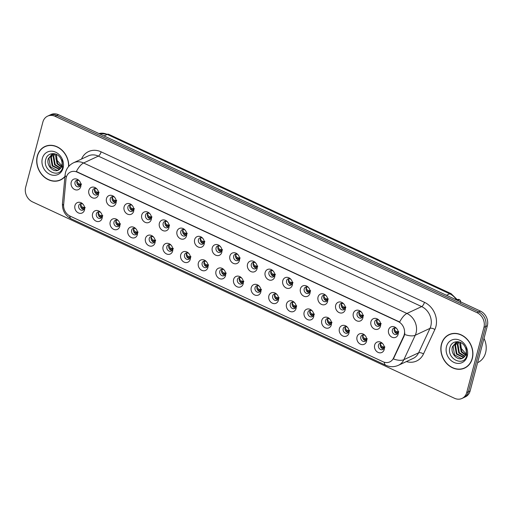 <?xml version="1.0" encoding="UTF-8"?>
<svg xmlns="http://www.w3.org/2000/svg" width="513" height="513" viewBox="0 0 513 513"><rect width="100%" height="100%" fill="white"/><g stroke="black" fill="none" stroke-linecap="round" stroke-linejoin="round"><path stroke-width="0.77" d="M102.113 218.237A5.714 4.777 65 0 1 95.995 221.109A5.714 4.777 65 0 1 92.571 213.799A5.714 4.777 65 0 1 100.349 212.1A5.714 4.777 65 0 1 102.279 216.23A5.714 4.777 65 0 1 102.113 218.237M100.721 212.504A3.424 2.866 -115 0 0 97.784 212.029A3.424 2.866 -115 0 0 96.367 213.806A3.424 2.866 -115 0 0 97.387 217.448A3.424 2.866 -115 0 0 100.683 218.243A3.424 2.866 -115 0 0 102.093 216.467A3.424 2.866 -115 0 0 102.209 215.684M119.747 226.445A5.714 4.777 65 0 1 113.623 229.317A5.714 4.777 65 0 1 110.199 222.001A5.714 4.777 65 0 1 117.977 220.301A5.714 4.777 65 0 1 119.907 224.438A5.714 4.777 65 0 1 119.747 226.445M118.349 220.712A3.424 2.866 -115 0 0 115.412 220.237A3.424 2.866 -115 0 0 113.995 222.007A3.424 2.866 -115 0 0 115.015 225.649A3.424 2.866 -115 0 0 118.311 226.445A3.424 2.866 -115 0 0 119.728 224.675A3.424 2.866 -115 0 0 119.837 223.886M137.375 234.653A5.714 4.777 65 0 1 131.257 237.519A5.714 4.777 65 0 1 127.827 230.209A5.714 4.777 65 0 1 135.612 228.509A5.714 4.777 65 0 1 137.535 232.639A5.714 4.777 65 0 1 137.375 234.653M135.983 228.913A3.424 2.866 -115 0 0 133.04 228.439A3.424 2.866 -115 0 0 131.629 230.215A3.424 2.866 -115 0 0 132.649 233.857A3.424 2.866 -115 0 0 135.939 234.653A3.424 2.866 -115 0 0 137.356 232.876A3.424 2.866 -115 0 0 137.465 232.094M155.003 242.854A5.714 4.777 65 0 1 148.885 245.727A5.714 4.777 65 0 1 145.461 238.41A5.714 4.777 65 0 1 153.24 236.711A5.714 4.777 65 0 1 155.17 240.847A5.714 4.777 65 0 1 155.003 242.854M153.611 237.121A3.424 2.866 -115 0 0 150.675 236.647A3.424 2.866 -115 0 0 149.257 238.417A3.424 2.866 -115 0 0 150.277 242.065A3.424 2.866 -115 0 0 153.573 242.854A3.424 2.866 -115 0 0 154.984 241.084A3.424 2.866 -115 0 0 155.099 240.302M172.637 251.062A5.714 4.777 65 0 1 166.52 253.935A5.714 4.777 65 0 1 163.089 246.618A5.714 4.777 65 0 1 170.867 244.919A5.714 4.777 65 0 1 172.798 249.049A5.714 4.777 65 0 1 172.637 251.062M171.239 245.323A3.424 2.866 -115 0 0 168.302 244.848A3.424 2.866 -115 0 0 166.885 246.625A3.424 2.866 -115 0 0 167.905 250.267A3.424 2.866 -115 0 0 171.201 251.062A3.424 2.866 -115 0 0 172.618 249.292A3.424 2.866 -115 0 0 172.727 248.504M190.265 259.264A5.714 4.777 65 0 1 184.148 262.137A5.714 4.777 65 0 1 180.717 254.82A5.714 4.777 65 0 1 188.502 253.121A5.714 4.777 65 0 1 190.426 257.257A5.714 4.777 65 0 1 190.265 259.264M188.874 253.531A3.424 2.866 -115 0 0 185.93 253.056A3.424 2.866 -115 0 0 184.52 254.826A3.424 2.866 -115 0 0 185.539 258.475A3.424 2.866 -115 0 0 188.829 259.264A3.424 2.866 -115 0 0 190.246 257.494A3.424 2.866 -115 0 0 190.355 256.712M207.9 267.472A5.714 4.777 65 0 1 201.776 270.345A5.714 4.777 65 0 1 198.351 263.028A5.714 4.777 65 0 1 206.13 261.329A5.714 4.777 65 0 1 208.06 265.458A5.714 4.777 65 0 1 207.9 267.472M206.502 261.733A3.424 2.866 -115 0 0 203.565 261.258A3.424 2.866 -115 0 0 202.148 263.034A3.424 2.866 -115 0 0 203.167 266.677A3.424 2.866 -115 0 0 206.463 267.472A3.424 2.866 -115 0 0 207.874 265.702A3.424 2.866 -115 0 0 207.989 264.913M225.528 275.673A5.714 4.777 65 0 1 219.41 278.546A5.714 4.777 65 0 1 215.979 271.23A5.714 4.777 65 0 1 223.758 269.537A5.714 4.777 65 0 1 225.688 273.666A5.714 4.777 65 0 1 225.528 275.673M224.13 269.941A3.424 2.866 -115 0 0 221.193 269.466A3.424 2.866 -115 0 0 219.776 271.236A3.424 2.866 -115 0 0 220.802 274.885A3.424 2.866 -115 0 0 224.091 275.68A3.424 2.866 -115 0 0 225.508 273.904A3.424 2.866 -115 0 0 225.617 273.121M243.156 283.881A5.714 4.777 65 0 1 237.038 286.754A5.714 4.777 65 0 1 233.607 279.438A5.714 4.777 65 0 1 241.392 277.738A5.714 4.777 65 0 1 243.316 281.868A5.714 4.777 65 0 1 243.156 283.881M241.764 278.142A3.424 2.866 -115 0 0 238.821 277.668A3.424 2.866 -115 0 0 237.41 279.444A3.424 2.866 -115 0 0 238.43 283.086A3.424 2.866 -115 0 0 241.726 283.881A3.424 2.866 -115 0 0 243.136 282.112A3.424 2.866 -115 0 0 243.245 281.323M260.79 292.083A5.714 4.777 65 0 1 254.666 294.956A5.714 4.777 65 0 1 251.242 287.639A5.714 4.777 65 0 1 259.02 285.946A5.714 4.777 65 0 1 260.95 290.076A5.714 4.777 65 0 1 260.79 292.083M259.392 286.35A3.424 2.866 -115 0 0 256.455 285.876A3.424 2.866 -115 0 0 255.038 287.646A3.424 2.866 -115 0 0 256.058 291.294A3.424 2.866 -115 0 0 259.354 292.089A3.424 2.866 -115 0 0 260.764 290.313A3.424 2.866 -115 0 0 260.88 289.531M278.418 300.291A5.714 4.777 65 0 1 272.3 303.164A5.714 4.777 65 0 1 268.87 295.847A5.714 4.777 65 0 1 276.648 294.148A5.714 4.777 65 0 1 278.578 298.284A5.714 4.777 65 0 1 278.418 300.291M277.026 294.552A3.424 2.866 -115 0 0 274.083 294.084A3.424 2.866 -115 0 0 272.666 295.854A3.424 2.866 -115 0 0 273.692 299.496A3.424 2.866 -115 0 0 276.982 300.291A3.424 2.866 -115 0 0 278.399 298.521A3.424 2.866 -115 0 0 278.508 297.732M296.046 308.493A5.714 4.777 65 0 1 289.928 311.365A5.714 4.777 65 0 1 286.498 304.055A5.714 4.777 65 0 1 294.282 302.356A5.714 4.777 65 0 1 296.213 306.485A5.714 4.777 65 0 1 296.046 308.493M294.654 302.76A3.424 2.866 -115 0 0 291.711 302.285A3.424 2.866 -115 0 0 290.3 304.062A3.424 2.866 -115 0 0 291.32 307.704A3.424 2.866 -115 0 0 294.616 308.499A3.424 2.866 -115 0 0 296.027 306.723A3.424 2.866 -115 0 0 296.136 305.94M313.68 316.701A5.714 4.777 65 0 1 307.556 319.573A5.714 4.777 65 0 1 304.132 312.257A5.714 4.777 65 0 1 311.91 310.557A5.714 4.777 65 0 1 313.841 314.693A5.714 4.777 65 0 1 313.68 316.701M312.282 310.961A3.424 2.866 -115 0 0 309.345 310.493A3.424 2.866 -115 0 0 307.928 312.263A3.424 2.866 -115 0 0 308.948 315.905A3.424 2.866 -115 0 0 312.244 316.701A3.424 2.866 -115 0 0 313.655 314.931A3.424 2.866 -115 0 0 313.77 314.142M331.308 324.902A5.714 4.777 65 0 1 325.191 327.775A5.714 4.777 65 0 1 321.76 320.465A5.714 4.777 65 0 1 329.538 318.765A5.714 4.777 65 0 1 331.469 322.895A5.714 4.777 65 0 1 331.308 324.902M329.917 319.169A3.424 2.866 -115 0 0 326.973 318.695A3.424 2.866 -115 0 0 325.563 320.471A3.424 2.866 -115 0 0 326.582 324.113A3.424 2.866 -115 0 0 329.872 324.909A3.424 2.866 -115 0 0 331.289 323.132A3.424 2.866 -115 0 0 331.398 322.35M348.936 333.11A5.714 4.777 65 0 1 342.819 335.983A5.714 4.777 65 0 1 339.388 328.666A5.714 4.777 65 0 1 347.173 326.967A5.714 4.777 65 0 1 349.103 331.103A5.714 4.777 65 0 1 348.936 333.11M347.545 327.377A3.424 2.866 -115 0 0 344.601 326.903A3.424 2.866 -115 0 0 343.191 328.673A3.424 2.866 -115 0 0 344.21 332.315A3.424 2.866 -115 0 0 347.506 333.11A3.424 2.866 -115 0 0 348.917 331.34A3.424 2.866 -115 0 0 349.026 330.558M366.571 341.318A5.714 4.777 65 0 1 360.447 344.185A5.714 4.777 65 0 1 357.022 336.874A5.714 4.777 65 0 1 364.801 335.175A5.714 4.777 65 0 1 366.731 339.305A5.714 4.777 65 0 1 366.571 341.318M365.173 335.579A3.424 2.866 -115 0 0 362.236 335.104A3.424 2.866 -115 0 0 360.819 336.881A3.424 2.866 -115 0 0 361.838 340.523A3.424 2.866 -115 0 0 365.134 341.318A3.424 2.866 -115 0 0 366.551 339.542A3.424 2.866 -115 0 0 366.66 338.76M384.199 349.52A5.714 4.777 65 0 1 378.081 352.393A5.714 4.777 65 0 1 374.65 345.076A5.714 4.777 65 0 1 382.429 343.377A5.714 4.777 65 0 1 384.359 347.513A5.714 4.777 65 0 1 384.199 349.52M382.807 343.787A3.424 2.866 -115 0 0 379.864 343.312A3.424 2.866 -115 0 0 378.453 345.082A3.424 2.866 -115 0 0 379.473 348.731A3.424 2.866 -115 0 0 382.762 349.52A3.424 2.866 -115 0 0 384.179 347.75A3.424 2.866 -115 0 0 384.288 346.968M84.485 210.035A5.714 4.777 65 0 1 78.367 212.908A5.714 4.777 65 0 1 74.936 205.591A5.714 4.777 65 0 1 82.721 203.892A5.714 4.777 65 0 1 84.645 208.028A5.714 4.777 65 0 1 84.485 210.035M83.093 204.296A3.424 2.866 -115 0 0 80.15 203.828A3.424 2.866 -115 0 0 78.739 205.598A3.424 2.866 -115 0 0 79.759 209.24A3.424 2.866 -115 0 0 83.048 210.035A3.424 2.866 -115 0 0 84.465 208.265A3.424 2.866 -115 0 0 84.574 207.476M98.393 194.85A5.714 4.777 65 0 1 92.276 197.723A5.714 4.777 65 0 1 88.852 190.406A5.714 4.777 65 0 1 96.63 188.707A5.714 4.777 65 0 1 98.56 192.837A5.714 4.777 65 0 1 98.393 194.85M97.002 189.111A3.424 2.866 -115 0 0 94.065 188.643A3.424 2.866 -115 0 0 92.648 190.413A3.424 2.866 -115 0 0 93.667 194.055A3.424 2.866 -115 0 0 96.963 194.85A3.424 2.866 -115 0 0 98.374 193.08A3.424 2.866 -115 0 0 98.49 192.292M116.028 203.052A5.714 4.777 65 0 1 109.91 205.925A5.714 4.777 65 0 1 106.48 198.614A5.714 4.777 65 0 1 114.258 196.915A5.714 4.777 65 0 1 116.188 201.045A5.714 4.777 65 0 1 116.028 203.052M114.63 197.319A3.424 2.866 -115 0 0 111.693 196.845A3.424 2.866 -115 0 0 110.276 198.621A3.424 2.866 -115 0 0 111.295 202.263A3.424 2.866 -115 0 0 114.591 203.058A3.424 2.866 -115 0 0 116.009 201.282A3.424 2.866 -115 0 0 116.118 200.5M133.656 211.26A5.714 4.777 65 0 1 127.538 214.133A5.714 4.777 65 0 1 124.108 206.816A5.714 4.777 65 0 1 131.892 205.117A5.714 4.777 65 0 1 133.816 209.253A5.714 4.777 65 0 1 133.656 211.26M132.264 205.521A3.424 2.866 -115 0 0 129.321 205.053A3.424 2.866 -115 0 0 127.91 206.822A3.424 2.866 -115 0 0 128.93 210.465A3.424 2.866 -115 0 0 132.219 211.26A3.424 2.866 -115 0 0 133.637 209.49A3.424 2.866 -115 0 0 133.746 208.701M151.284 219.461A5.714 4.777 65 0 1 145.166 222.334A5.714 4.777 65 0 1 141.742 215.024A5.714 4.777 65 0 1 149.52 213.325A5.714 4.777 65 0 1 151.45 217.454A5.714 4.777 65 0 1 151.284 219.461M149.892 213.729A3.424 2.866 -115 0 0 146.955 213.254A3.424 2.866 -115 0 0 145.538 215.03A3.424 2.866 -115 0 0 146.558 218.673A3.424 2.866 -115 0 0 149.854 219.468A3.424 2.866 -115 0 0 151.264 217.692A3.424 2.866 -115 0 0 151.38 216.909M168.918 227.669A5.714 4.777 65 0 1 162.801 230.542A5.714 4.777 65 0 1 159.37 223.226A5.714 4.777 65 0 1 167.148 221.526A5.714 4.777 65 0 1 169.078 225.662A5.714 4.777 65 0 1 168.918 227.669M167.52 221.937A3.424 2.866 -115 0 0 164.583 221.462A3.424 2.866 -115 0 0 163.166 223.232A3.424 2.866 -115 0 0 164.192 226.874A3.424 2.866 -115 0 0 167.482 227.669A3.424 2.866 -115 0 0 168.899 225.9A3.424 2.866 -115 0 0 169.008 225.111M186.546 235.877A5.714 4.777 65 0 1 180.429 238.744A5.714 4.777 65 0 1 176.998 231.434A5.714 4.777 65 0 1 184.783 229.734A5.714 4.777 65 0 1 186.706 233.864A5.714 4.777 65 0 1 186.546 235.877M185.155 230.138A3.424 2.866 -115 0 0 182.211 229.664A3.424 2.866 -115 0 0 180.8 231.44A3.424 2.866 -115 0 0 181.82 235.082A3.424 2.866 -115 0 0 185.116 235.877A3.424 2.866 -115 0 0 186.527 234.101A3.424 2.866 -115 0 0 186.636 233.319M204.18 244.079A5.714 4.777 65 0 1 198.056 246.952A5.714 4.777 65 0 1 194.632 239.635A5.714 4.777 65 0 1 202.411 237.936A5.714 4.777 65 0 1 204.341 242.072A5.714 4.777 65 0 1 204.18 244.079M202.782 238.346A3.424 2.866 -115 0 0 199.846 237.872A3.424 2.866 -115 0 0 198.428 239.642A3.424 2.866 -115 0 0 199.448 243.29A3.424 2.866 -115 0 0 202.744 244.079A3.424 2.866 -115 0 0 204.155 242.309A3.424 2.866 -115 0 0 204.27 241.527M221.808 252.287A5.714 4.777 65 0 1 215.691 255.16A5.714 4.777 65 0 1 212.26 247.843A5.714 4.777 65 0 1 220.039 246.144A5.714 4.777 65 0 1 221.969 250.273A5.714 4.777 65 0 1 221.808 252.287M220.41 246.548A3.424 2.866 -115 0 0 217.474 246.073A3.424 2.866 -115 0 0 216.056 247.85A3.424 2.866 -115 0 0 217.082 251.492A3.424 2.866 -115 0 0 220.372 252.287A3.424 2.866 -115 0 0 221.789 250.517A3.424 2.866 -115 0 0 221.898 249.728M239.436 260.489A5.714 4.777 65 0 1 233.319 263.361A5.714 4.777 65 0 1 229.888 256.045A5.714 4.777 65 0 1 237.673 254.345A5.714 4.777 65 0 1 239.603 258.481A5.714 4.777 65 0 1 239.436 260.489M238.045 254.756A3.424 2.866 -115 0 0 235.101 254.281A3.424 2.866 -115 0 0 233.691 256.051A3.424 2.866 -115 0 0 234.71 259.7A3.424 2.866 -115 0 0 238.006 260.489A3.424 2.866 -115 0 0 239.417 258.719A3.424 2.866 -115 0 0 239.526 257.936M257.071 268.697A5.714 4.777 65 0 1 250.947 271.569A5.714 4.777 65 0 1 247.523 264.253A5.714 4.777 65 0 1 255.301 262.553A5.714 4.777 65 0 1 257.231 266.683A5.714 4.777 65 0 1 257.071 268.697M255.673 262.957A3.424 2.866 -115 0 0 252.736 262.483A3.424 2.866 -115 0 0 251.319 264.259A3.424 2.866 -115 0 0 252.338 267.901A3.424 2.866 -115 0 0 255.634 268.697A3.424 2.866 -115 0 0 257.045 266.927A3.424 2.866 -115 0 0 257.16 266.138M274.699 276.898A5.714 4.777 65 0 1 268.581 279.771A5.714 4.777 65 0 1 265.15 272.454A5.714 4.777 65 0 1 272.929 270.761A5.714 4.777 65 0 1 274.859 274.891A5.714 4.777 65 0 1 274.699 276.898M273.307 271.165A3.424 2.866 -115 0 0 270.364 270.691A3.424 2.866 -115 0 0 268.953 272.461A3.424 2.866 -115 0 0 269.973 276.109A3.424 2.866 -115 0 0 273.262 276.905A3.424 2.866 -115 0 0 274.679 275.128A3.424 2.866 -115 0 0 274.788 274.346M292.327 285.106A5.714 4.777 65 0 1 286.209 287.979A5.714 4.777 65 0 1 282.778 280.662A5.714 4.777 65 0 1 290.563 278.963A5.714 4.777 65 0 1 292.493 283.093A5.714 4.777 65 0 1 292.327 285.106M290.935 279.367A3.424 2.866 -115 0 0 287.992 278.892A3.424 2.866 -115 0 0 286.581 280.669A3.424 2.866 -115 0 0 287.601 284.311A3.424 2.866 -115 0 0 290.897 285.106A3.424 2.866 -115 0 0 292.307 283.336A3.424 2.866 -115 0 0 292.416 282.548M309.961 293.308A5.714 4.777 65 0 1 303.837 296.181A5.714 4.777 65 0 1 300.413 288.864A5.714 4.777 65 0 1 308.191 287.171A5.714 4.777 65 0 1 310.121 291.301A5.714 4.777 65 0 1 309.961 293.308M308.563 287.575A3.424 2.866 -115 0 0 305.626 287.1A3.424 2.866 -115 0 0 304.209 288.87A3.424 2.866 -115 0 0 305.229 292.519A3.424 2.866 -115 0 0 308.525 293.314A3.424 2.866 -115 0 0 309.942 291.538A3.424 2.866 -115 0 0 310.051 290.756M327.589 301.516A5.714 4.777 65 0 1 321.471 304.389A5.714 4.777 65 0 1 318.041 297.072A5.714 4.777 65 0 1 325.819 295.373A5.714 4.777 65 0 1 327.749 299.509A5.714 4.777 65 0 1 327.589 301.516M326.197 295.777A3.424 2.866 -115 0 0 323.254 295.308A3.424 2.866 -115 0 0 321.843 297.078A3.424 2.866 -115 0 0 322.863 300.721A3.424 2.866 -115 0 0 326.153 301.516A3.424 2.866 -115 0 0 327.57 299.746A3.424 2.866 -115 0 0 327.679 298.957M345.217 309.717A5.714 4.777 65 0 1 339.099 312.59A5.714 4.777 65 0 1 335.669 305.28A5.714 4.777 65 0 1 343.454 303.581A5.714 4.777 65 0 1 345.384 307.71A5.714 4.777 65 0 1 345.217 309.717M343.825 303.985A3.424 2.866 -115 0 0 340.882 303.51A3.424 2.866 -115 0 0 339.471 305.286A3.424 2.866 -115 0 0 340.491 308.929A3.424 2.866 -115 0 0 343.787 309.724A3.424 2.866 -115 0 0 345.198 307.947A3.424 2.866 -115 0 0 345.307 307.165M362.851 317.925A5.714 4.777 65 0 1 356.727 320.798A5.714 4.777 65 0 1 353.303 313.481A5.714 4.777 65 0 1 361.081 311.782A5.714 4.777 65 0 1 363.012 315.918A5.714 4.777 65 0 1 362.851 317.925M361.453 312.186A3.424 2.866 -115 0 0 358.516 311.718A3.424 2.866 -115 0 0 357.099 313.488A3.424 2.866 -115 0 0 358.119 317.13A3.424 2.866 -115 0 0 361.415 317.925A3.424 2.866 -115 0 0 362.832 316.155A3.424 2.866 -115 0 0 362.941 315.367M380.479 326.127A5.714 4.777 65 0 1 374.362 329A5.714 4.777 65 0 1 370.931 321.689A5.714 4.777 65 0 1 378.716 319.99A5.714 4.777 65 0 1 380.64 324.12A5.714 4.777 65 0 1 380.479 326.127M379.088 320.394A3.424 2.866 -115 0 0 376.144 319.92A3.424 2.866 -115 0 0 374.734 321.696A3.424 2.866 -115 0 0 375.753 325.338A3.424 2.866 -115 0 0 379.043 326.133A3.424 2.866 -115 0 0 380.46 324.357A3.424 2.866 -115 0 0 380.569 323.575M398.107 334.335A5.714 4.777 65 0 1 391.99 337.208A5.714 4.777 65 0 1 388.565 329.891A5.714 4.777 65 0 1 396.344 328.192A5.714 4.777 65 0 1 398.274 332.328A5.714 4.777 65 0 1 398.107 334.335M396.716 328.602A3.424 2.866 -115 0 0 393.779 328.128A3.424 2.866 -115 0 0 392.362 329.897A3.424 2.866 -115 0 0 393.381 333.54A3.424 2.866 -115 0 0 396.677 334.335A3.424 2.866 -115 0 0 398.088 332.565A3.424 2.866 -115 0 0 398.197 331.783M80.765 186.642A5.714 4.777 65 0 1 74.648 189.515A5.714 4.777 65 0 1 71.217 182.198A5.714 4.777 65 0 1 79.002 180.505A5.714 4.777 65 0 1 80.926 184.635A5.714 4.777 65 0 1 80.765 186.642M79.374 180.909A3.424 2.866 -115 0 0 76.431 180.435A3.424 2.866 -115 0 0 75.02 182.205A3.424 2.866 -115 0 0 76.039 185.853A3.424 2.866 -115 0 0 79.329 186.649A3.424 2.866 -115 0 0 80.746 184.872A3.424 2.866 -115 0 0 80.855 184.09M101.529 217.589A3.424 2.866 65 0 1 98.259 212.921A3.424 2.866 65 0 1 98.823 211.805M119.157 225.791A3.424 2.866 65 0 1 115.887 221.129A3.424 2.866 65 0 1 116.457 220.006M136.785 233.999A3.424 2.866 65 0 1 133.515 229.33A3.424 2.866 65 0 1 134.085 228.214M154.419 242.207A3.424 2.866 65 0 1 151.149 237.538A3.424 2.866 65 0 1 151.713 236.416M172.047 250.408A3.424 2.866 65 0 1 168.777 245.74A3.424 2.866 65 0 1 169.348 244.624M189.675 258.616A3.424 2.866 65 0 1 186.405 253.948A3.424 2.866 65 0 1 186.976 252.826M207.31 266.818A3.424 2.866 65 0 1 204.039 262.149A3.424 2.866 65 0 1 204.604 261.034M224.938 275.026A3.424 2.866 65 0 1 221.667 270.357A3.424 2.866 65 0 1 222.238 269.235M242.566 283.227A3.424 2.866 65 0 1 239.295 278.559A3.424 2.866 65 0 1 239.866 277.443M260.2 291.435A3.424 2.866 65 0 1 256.93 286.767A3.424 2.866 65 0 1 257.5 285.645M277.828 299.637A3.424 2.866 65 0 1 274.558 294.969A3.424 2.866 65 0 1 275.128 293.853M295.456 307.845A3.424 2.866 65 0 1 292.192 303.177A3.424 2.866 65 0 1 292.756 302.054M313.09 316.046A3.424 2.866 65 0 1 309.82 311.385A3.424 2.866 65 0 1 310.391 310.262M330.718 324.254A3.424 2.866 65 0 1 327.448 319.586A3.424 2.866 65 0 1 328.019 318.47M348.346 332.456A3.424 2.866 65 0 1 345.082 327.794A3.424 2.866 65 0 1 345.647 326.672M365.981 340.664A3.424 2.866 65 0 1 362.71 335.996A3.424 2.866 65 0 1 363.281 334.88M383.609 348.872A3.424 2.866 65 0 1 380.338 344.204A3.424 2.866 65 0 1 380.909 343.082M83.895 209.381A3.424 2.866 65 0 1 80.624 204.719A3.424 2.866 65 0 1 81.195 203.597M97.81 194.196A3.424 2.866 65 0 1 94.539 189.528A3.424 2.866 65 0 1 95.104 188.412M115.438 202.404A3.424 2.866 65 0 1 112.167 197.736A3.424 2.866 65 0 1 112.738 196.614M133.066 210.606A3.424 2.866 65 0 1 129.795 205.944A3.424 2.866 65 0 1 130.366 204.822M150.7 218.814A3.424 2.866 65 0 1 147.43 214.145A3.424 2.866 65 0 1 147.994 213.03M168.328 227.015A3.424 2.866 65 0 1 165.058 222.353A3.424 2.866 65 0 1 165.628 221.231M185.956 235.223A3.424 2.866 65 0 1 182.686 230.555A3.424 2.866 65 0 1 183.256 229.439M203.59 243.431A3.424 2.866 65 0 1 200.32 238.763A3.424 2.866 65 0 1 200.891 237.641M221.218 251.633A3.424 2.866 65 0 1 217.948 246.965A3.424 2.866 65 0 1 218.519 245.849M238.846 259.841A3.424 2.866 65 0 1 235.582 255.173A3.424 2.866 65 0 1 236.147 254.05M256.481 268.043A3.424 2.866 65 0 1 253.21 263.374A3.424 2.866 65 0 1 253.781 262.258M274.109 276.25A3.424 2.866 65 0 1 270.838 271.582A3.424 2.866 65 0 1 271.409 270.46M291.737 284.452A3.424 2.866 65 0 1 288.473 279.784A3.424 2.866 65 0 1 289.037 278.668M309.371 292.66A3.424 2.866 65 0 1 306.101 287.992A3.424 2.866 65 0 1 306.671 286.87M326.999 300.862A3.424 2.866 65 0 1 323.729 296.193A3.424 2.866 65 0 1 324.299 295.078M344.627 309.07A3.424 2.866 65 0 1 341.363 304.401A3.424 2.866 65 0 1 341.927 303.279M362.261 317.271A3.424 2.866 65 0 1 358.991 312.609A3.424 2.866 65 0 1 359.562 311.487M379.889 325.479A3.424 2.866 65 0 1 376.619 320.811A3.424 2.866 65 0 1 377.19 319.695M397.524 333.681A3.424 2.866 65 0 1 394.253 329.019A3.424 2.866 65 0 1 394.818 327.897M80.175 185.995A3.424 2.866 65 0 1 76.905 181.326A3.424 2.866 65 0 1 77.476 180.204M65.991 179.005A10.279 8.606 65 0 1 66.286 177.351A10.279 8.606 65 0 1 70.525 172.028A10.279 8.606 65 0 1 77.296 172.182L398.075 321.471A10.279 8.606 65 0 1 403.699 336.169L393.49 358.112A10.279 8.606 65 0 1 389.797 361.896A10.279 8.606 65 0 1 383.025 361.748L70.101 216.114A10.279 8.606 65 0 1 63.638 204.597L65.991 179.005M68.742 166.385A18.468 15.454 -115 0 0 61.111 149.354A18.468 15.454 -115 0 0 44.907 146.513A18.468 15.454 -115 0 0 37.289 156.061A18.468 15.454 -115 0 0 42.784 175.702A18.468 15.454 -115 0 0 60.534 179.986A18.468 15.454 -115 0 0 64.933 176.645M59.874 180.063A18.468 15.454 -115 0 0 61.278 179.608M441.443 344.159A18.468 15.454 -115 0 0 446.938 363.794A18.468 15.454 -115 0 0 464.688 368.077A18.468 15.454 -115 0 0 472.313 358.523A18.468 15.454 -115 0 0 466.817 338.888A18.468 15.454 -115 0 0 449.067 334.604A18.468 15.454 -115 0 0 441.443 344.159M464.028 368.161A18.468 15.454 -115 0 0 465.432 367.699M76.341 171.528L399.665 322.004A13.332 5.168 -65 0 1 406.924 313.469A15.23 12.748 65 0 1 416.062 332.975A15.23 12.748 65 0 1 415.248 335.245L403.872 359.69A15.23 12.748 65 0 1 398.402 365.301L413.138 358.42A15.23 12.748 -115 0 0 418.608 352.816L429.984 328.365A15.23 12.748 -115 0 0 430.805 326.095A15.23 12.748 -115 0 0 421.66 306.588L98.336 156.112A15.23 12.748 -115 0 0 88.3 155.894L73.564 162.768A15.23 12.748 65 0 1 83.593 162.993A13.332 5.168 115 0 0 76.341 171.528M462.008 398.441L465.406 396.85A11.427 9.561 -115 0 0 470.126 390.944L487.35 325.742L485.651 326.537A11.427 9.561 -115 0 0 478.796 311.91L56.815 115.521A11.427 9.561 -115 0 0 49.293 115.354A11.427 9.561 -115 0 1 56.815 115.521L478.796 311.91A11.427 9.561 -115 0 1 485.651 326.537L468.42 391.733L485.651 326.537L483.951 327.332A11.427 9.561 -115 0 0 477.096 312.699L55.115 116.316A11.427 9.561 -115 0 0 47.594 116.15A11.427 9.561 -115 0 0 42.874 122.056L25.65 187.258A11.427 9.561 -115 0 0 32.505 201.885L454.486 398.274A11.427 9.561 -115 0 0 462.008 398.441A11.427 9.561 -115 0 0 466.721 392.528L483.951 327.332M463.707 397.646A11.427 9.561 -115 0 0 468.42 391.733A11.427 9.561 -115 0 1 463.707 397.646M404.853 333.078L404.161 335.951L393.356 358.94A13.332 5.97 24.9 0 0 403.872 359.69L418.608 352.816A3.809 1.706 -155.1 0 1 423.475 353.976A19.039 15.935 65 0 1 406.367 361.582M449.83 334.277A18.468 15.454 -115 0 0 448.58 335.06M45.676 146.179A18.468 15.454 -115 0 0 44.419 146.968M487.35 325.742A11.427 9.561 -115 0 0 480.495 311.115L58.514 114.726A11.427 9.561 -115 0 0 50.992 114.559L47.594 116.15M81.394 183.923L80.233 184.116L79.56 184.962L80.791 184.674M77.79 180.223L76.937 181.339L78.194 183.487L80.233 184.116M77.283 184.084L79.56 184.962M81.343 184.52L80.759 184.712M85.113 207.316L83.952 207.508L83.279 208.349L81.003 207.476M81.509 203.616L80.663 204.725L81.913 206.88L83.952 207.508M85.062 207.912L84.51 208.066M83.279 208.349L84.478 208.105M99.028 192.131L97.861 192.324L97.188 193.164L98.419 192.882M95.418 188.431L94.572 189.547L95.828 191.695L97.861 192.324M94.911 192.292L97.188 193.164M98.971 192.721L98.393 192.92M116.656 200.333L115.496 200.525L114.816 201.372L116.053 201.083M113.046 196.633L112.2 197.749L113.456 199.897L115.496 200.525M112.539 200.5L114.816 201.372M116.598 200.929L116.021 201.122M134.284 208.541L133.124 208.733L132.45 209.573L133.681 209.291M130.68 204.841L129.827 205.957L131.084 208.105L133.124 208.733M130.174 208.701L132.45 209.573M134.233 209.137L133.649 209.33M151.919 216.743L150.758 216.935L150.078 217.781L151.316 217.493M148.308 213.042L147.462 214.158L148.719 216.306L150.758 216.935M147.802 216.909L150.078 217.781M151.861 217.339L151.284 217.538M102.741 215.518L101.58 215.71L100.907 216.557L98.631 215.684M99.137 211.818L98.291 212.927L99.548 215.082L101.58 215.71M102.69 216.114L102.138 216.268M100.907 216.557L102.113 216.313M120.375 223.726L119.215 223.918L118.535 224.758L116.259 223.886M116.765 220.026L115.919 221.135L117.176 223.29L119.215 223.918M120.318 224.322L119.773 224.476M118.535 224.758L119.741 224.514M138.003 231.927L136.843 232.12L136.169 232.966L133.893 232.094M134.4 228.227L133.553 229.343L134.804 231.491L136.843 232.12M137.952 232.524L137.401 232.684M136.169 232.966L137.369 232.722M47.081 145.724A18.282 15.294 -115 0 0 46.503 145.981L44.99 146.686A18.282 15.294 -115 0 0 37.443 156.138A18.282 15.294 -115 0 0 42.887 175.574A18.282 15.294 -115 0 0 60.451 179.813A18.282 15.294 -115 0 0 64.959 176.325M68.569 166.59A18.282 15.294 -115 0 0 61.111 149.572A18.282 15.294 -115 0 0 44.99 146.686M61.329 167.026L56.988 163.73L55.545 155.221L55.936 154.189M61.509 166.603L57.584 163.448L56.347 154.362M60.463 168.418L54.59 164.853L53.147 156.343L54.493 153.74M60.701 168.104L55.186 164.57L53.743 156.061L54.827 153.817M59.437 169.437L52.185 165.968L50.749 157.465L53.397 153.592M59.707 169.213L52.788 165.693L51.345 157.183L53.628 153.611M53.301 153.586L52.204 153.99L48.344 158.581C45.837 165.468 53.846 173.452 58.822 169.861A8.612 7.201 -115 0 0 61.804 165.712A8.612 7.201 -115 0 0 60.855 158.761C57.552 151.854 47.792 152.053 45.939 158.844C41.726 170.438 59.405 179.242 62.528 167.905L62.092 159.607L62.24 166.507L58.29 170.149M58.585 170.002L57.18 170.348L50.389 166.808L48.947 158.305L52.506 153.855M62.798 166.905L55.834 158.927M42.342 158.421A12.415 10.388 -115 0 0 49.793 174.317A12.415 10.388 -115 0 0 63.099 168.078A12.415 10.388 -115 0 0 55.648 152.175A12.415 10.388 -115 0 0 42.342 158.421M60.451 179.813L61.964 179.108A18.282 15.294 -115 0 0 62.535 178.825M451.241 333.816A18.282 15.294 -115 0 0 450.658 334.072L449.144 334.777A18.282 15.294 -115 0 0 441.603 344.229A18.282 15.294 -115 0 0 447.041 363.666A18.282 15.294 -115 0 0 464.611 367.904A18.282 15.294 -115 0 0 472.152 358.452A18.282 15.294 -115 0 0 466.715 339.016A18.282 15.294 -115 0 0 449.144 334.777M477.59 362.685L477.744 362.614A19.039 15.935 -115 0 0 485.599 352.764A19.039 15.935 -115 0 0 484.009 338.381M465.483 355.118L461.142 351.822L459.706 343.319L460.097 342.28M465.669 354.695L461.745 351.546L460.501 342.46M464.624 356.509L458.744 352.944L457.301 344.435L458.654 341.838M464.855 356.202L459.347 352.662L457.904 344.159L458.988 341.915M463.592 357.529L456.346 354.066L454.903 345.557L457.551 341.684M463.867 357.305L456.942 353.784L455.506 345.275L457.782 341.703M457.461 341.677L456.358 342.081L452.504 346.679C449.997 353.56 458.006 361.55 462.976 357.959A8.612 7.201 -115 0 0 465.964 353.81A8.612 7.201 -115 0 0 465.015 346.852C461.713 339.946 451.947 340.151 450.093 346.935C445.887 358.536 463.566 367.34 466.683 356.003L466.246 347.705L466.4 354.605L462.444 358.241M462.739 358.093L461.341 358.44L454.544 354.906L453.107 346.397L456.666 341.947M466.952 355.002L459.994 347.025M446.502 346.512A12.415 10.388 -115 0 0 453.954 362.415A12.415 10.388 -115 0 0 467.253 356.169A12.415 10.388 -115 0 0 459.802 340.266A12.415 10.388 -115 0 0 446.502 346.512M464.611 367.904L466.125 367.199A18.282 15.294 -115 0 0 466.689 366.917M169.546 224.951L168.386 225.143L167.706 225.983L168.944 225.701M165.936 221.25L165.09 222.366L166.347 224.514L168.386 225.143M165.43 225.111L167.706 225.983M169.489 225.547L168.912 225.739M187.174 233.152L186.014 233.344L185.34 234.191L186.546 233.941M183.571 229.452L182.724 230.568L183.975 232.716L186.014 233.344M183.064 233.319L185.34 234.191M187.123 233.748L186.572 233.909M204.809 241.36L203.648 241.552L202.968 242.392L204.206 242.11M201.199 237.66L200.352 238.776L201.609 240.924L203.648 241.552M200.692 241.52L202.968 242.392M204.751 241.956L204.174 242.149M155.638 240.135L154.471 240.328L153.797 241.168L151.521 240.296M152.028 236.435L151.181 237.545L152.438 239.699L154.471 240.328M155.58 240.732L155.029 240.886M153.797 241.168L155.003 240.924M173.266 248.343L172.105 248.536L171.425 249.376L169.149 248.504M169.656 244.643L168.809 245.753L170.066 247.901L172.105 248.536M173.208 248.933L172.663 249.094M171.425 249.376L172.631 249.132M190.894 256.545L189.733 256.737L189.06 257.577L186.783 256.705M187.29 252.845L186.443 253.954L187.694 256.109L189.733 256.737M190.842 257.141L190.291 257.295M189.06 257.577L190.259 257.334M222.437 249.568L221.276 249.76L220.596 250.601L221.834 250.318M218.827 245.868L217.98 246.977L219.237 249.126L221.276 249.76M218.32 249.728L220.596 250.601M222.379 250.158L221.802 250.357M240.065 257.77L238.904 257.962L238.231 258.802L239.462 258.52M236.461 254.07L235.614 255.185L236.865 257.334L238.904 257.962M235.954 257.93L238.231 258.802M240.013 258.366L239.43 258.558M257.699 265.978L256.538 266.17L255.859 267.01L257.096 266.728M254.089 262.278L253.242 263.387L254.499 265.535L256.538 266.17M253.582 266.138L255.859 267.01M257.641 266.568L257.064 266.766M275.327 274.179L274.166 274.372L273.487 275.218L274.724 274.93M271.723 270.479L270.87 271.595L272.127 273.743L274.166 274.372M271.21 274.34L273.487 275.218M275.269 274.776L274.692 274.968M292.955 282.387L291.794 282.58L291.121 283.42L292.352 283.138M289.351 278.687L288.505 279.797L289.755 281.945L291.794 282.58M288.845 282.548L291.121 283.42M292.904 282.977L292.32 283.176M208.528 264.753L207.367 264.945L206.688 265.785L204.411 264.913M204.918 261.053L204.071 262.162L205.328 264.31L207.367 264.945M208.47 265.343L207.925 265.503M206.688 265.785L207.893 265.542M226.156 272.954L224.995 273.147L224.316 273.993L222.039 273.121M222.546 269.254L221.699 270.364L222.956 272.518L224.995 273.147M226.098 273.551L225.553 273.705M224.316 273.993L225.521 273.743M243.784 281.162L242.623 281.355L241.95 282.195L239.674 281.323M240.18 277.462L239.334 278.572L240.584 280.72L242.623 281.355M243.733 281.752L243.181 281.913M241.95 282.195L243.149 281.951M261.418 289.364L260.258 289.556L259.578 290.403L257.302 289.531M257.808 285.664L256.962 286.773L258.219 288.928L260.258 289.556M261.361 289.96L260.816 290.114M259.578 290.403L260.784 290.153M279.046 297.572L277.886 297.764L277.206 298.604L274.93 297.732M275.443 293.872L274.59 294.981L275.847 297.136L277.886 297.764M278.989 298.162L278.444 298.322M277.206 298.604L278.412 298.361M310.589 290.589L309.429 290.781L308.749 291.628L306.473 290.749M306.979 286.889L306.133 288.005L307.39 290.153L309.429 290.781M308.749 291.621L309.987 291.339M310.532 291.185L309.955 291.378M328.217 298.797L327.057 298.989L326.383 299.829L327.615 299.547M324.614 295.097L323.761 296.213L325.018 298.361L327.057 298.989M324.101 298.957L326.383 299.829M328.166 299.387L327.583 299.586M345.845 306.998L344.685 307.191L344.011 308.037L345.243 307.749M342.242 303.298L341.395 304.414L342.646 306.562L344.685 307.191M341.735 307.165L344.011 308.037M345.794 307.595L345.211 307.787M363.48 315.206L362.319 315.399L361.639 316.239L362.877 315.957M359.87 311.506L359.023 312.622L360.28 314.77L362.319 315.399M359.363 315.367L361.639 316.239M363.422 315.803L362.845 315.995M381.108 323.408L379.947 323.6L379.274 324.447L380.473 324.197M377.504 319.708L376.651 320.824L377.908 322.972L379.947 323.6M376.991 323.575L379.274 324.447M381.056 324.004L380.505 324.158M460.661 301.881A2.283 1.911 -115 0 0 459.295 299.618L458.109 300.169M460.597 302.49C460.854 301.163 460.424 300.208 459.308 299.618L459.321 299.63M459.129 299.695L458.038 300.047M459.141 299.541L459.129 299.541A2.283 1.911 -115 0 0 457.724 299.534L459.141 299.541M398.736 331.616L397.575 331.808L396.902 332.648L398.133 332.366M395.132 327.916L394.285 329.032L395.542 331.18L397.575 331.808M394.625 331.776L396.902 332.648M398.684 332.212L398.107 332.405M296.674 305.774L295.514 305.966L294.84 306.812L292.564 305.94M293.07 302.074L292.224 303.183L293.474 305.338L295.514 305.966M296.623 306.37L296.072 306.524M294.84 306.812L296.039 306.562M314.309 313.982L313.148 314.174L312.468 315.014L310.192 314.142M310.698 310.282L309.852 311.391L311.109 313.546L313.148 314.174M314.251 314.578L313.706 314.732M312.468 315.014L313.674 314.77M331.937 322.183L330.776 322.376L330.096 323.222L327.826 322.35M328.333 318.483L327.48 319.593L328.737 321.747L330.776 322.376M331.879 322.78L331.334 322.933M330.096 323.222L331.302 322.978M349.565 330.391L348.404 330.584L347.731 331.424L345.454 330.552M345.961 326.691L345.114 327.801L346.365 329.955L348.404 330.584M349.513 330.988L348.962 331.141M347.731 331.424L348.93 331.18M367.199 338.593L366.038 338.785L365.359 339.632L363.082 338.76M363.589 334.893L362.742 336.009L363.999 338.157L366.038 338.785M367.141 339.189L366.596 339.35M365.359 339.632L366.564 339.388M384.827 346.801L383.666 346.993L382.993 347.833L380.717 346.961M381.223 343.101L380.37 344.21L381.627 346.365L383.666 346.993M384.776 347.397L384.224 347.551M382.993 347.833L384.192 347.59M393.49 358.112L393.952 357.894M403.699 336.169L404.161 335.951M398.075 321.471L398.454 321.292M77.296 172.182L77.675 172.002M424.45 302.311A3.809 1.475 -65 0 1 421.66 306.588L406.924 313.469L83.593 162.993L98.336 156.112A3.809 1.475 -65 0 0 101.119 151.835L424.45 302.311A19.039 15.935 65 0 1 435.87 326.691A19.039 15.935 65 0 1 434.851 329.532L423.475 353.976M73.564 162.768C69.441 164.82 66.761 168.04 65.529 172.432L65.087 174.92A13.332 4.175 5.3 0 0 66.395 176.966M384.25 362.216A13.332 5.168 115 0 0 385.885 365.282C390.034 367.135 394.202 367.141 398.402 365.301M385.885 365.282L71.313 218.878A13.332 5.168 -65 0 1 69.685 215.909M71.313 218.878C65.125 215.575 62.176 210.426 62.471 203.443A13.332 4.175 5.3 0 0 63.599 205.354M404.661 334.463A13.332 5.97 24.9 0 0 415.248 335.245L429.984 328.365A3.809 1.706 -155.1 0 1 434.851 329.532M81.529 159.056A19.039 15.935 65 0 1 101.119 151.835M477.096 312.699L480.495 311.115M55.115 116.316L58.514 114.726M466.721 392.528L470.126 390.944M456.557 299.97A15.23 12.748 -115 0 0 449.683 293.776L107.262 134.412A15.23 12.748 -115 0 0 98.977 133.553M104.043 135.913L107.262 134.412A7.618 2.956 -65 0 1 108.679 134.297L451.1 293.66A7.618 2.956 -65 0 0 449.683 293.776L446.464 295.276M65.087 174.92L62.471 203.443M98.938 133.54L108.679 134.297M458.494 300.875L451.1 293.66"/></g></svg>
